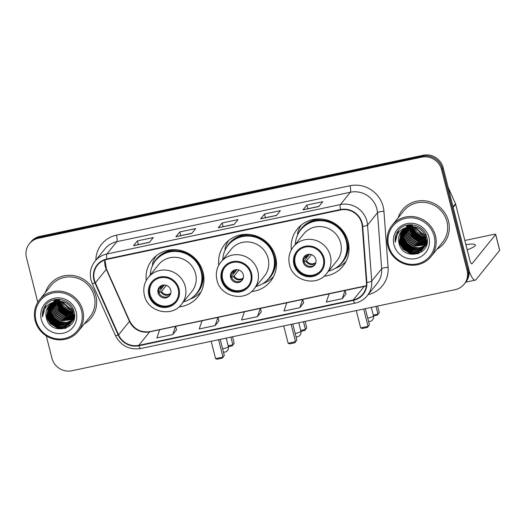 <?xml version="1.0" encoding="UTF-8"?>
<svg xmlns="http://www.w3.org/2000/svg" width="526" height="526" viewBox="0 0 526 526"><rect width="100%" height="100%" fill="white"/><g stroke="black" fill="none" stroke-linecap="round" stroke-linejoin="round"><path stroke-width="0.79" d="M324.055 276.216A29.403 28.24 -141.1 0 0 342.978 266.123A29.403 28.24 -141.1 0 0 348.159 241.71A29.403 28.24 -141.1 0 0 326.015 219.802A29.403 28.24 -141.1 0 0 297.216 229.172A29.403 28.24 -141.1 0 0 291.332 249.791M251.513 291.568A29.403 28.24 -141.1 0 0 270.43 281.476A29.403 28.24 -141.1 0 0 275.617 257.063A29.403 28.24 -141.1 0 0 253.466 235.155A29.403 28.24 -141.1 0 0 224.674 244.524A29.403 28.24 -141.1 0 0 218.79 265.143M178.965 306.921A29.403 28.24 -141.1 0 0 197.881 296.828A29.403 28.24 -141.1 0 0 203.069 272.415A29.403 28.24 -141.1 0 0 180.918 250.507A29.403 28.24 -141.1 0 0 152.126 259.877A29.403 28.24 -141.1 0 0 146.241 280.496M46.268 335.844L51.929 358.226A16.648 15.984 -141.1 0 0 71.838 370.764L455.227 289.635A16.648 15.984 -141.1 0 0 464.149 284.198L465.707 282.271A16.648 15.984 -141.1 0 0 468.646 268.451L443.168 167.774A16.648 15.984 -141.1 0 0 423.259 155.236L39.877 236.365A16.648 15.984 -141.1 0 0 30.949 241.802L30.173 242.769A16.648 15.984 -141.1 0 1 39.095 237.325A16.648 15.984 -141.1 0 0 30.173 242.769L29.39 243.729A16.648 15.984 -141.1 0 0 26.458 257.549L37.78 302.299M464.149 284.198A16.648 15.984 -141.1 0 0 467.088 270.377L441.61 169.701A16.648 15.984 -141.1 0 0 421.701 157.162L422.483 156.202L39.095 237.325L422.483 156.202A16.648 15.984 -141.1 0 1 442.392 168.734A16.648 15.984 -141.1 0 0 422.483 156.202L423.259 155.236M467.088 270.377L467.864 269.417L442.392 168.734L467.864 269.417A16.648 15.984 -141.1 0 1 464.931 283.231A16.648 15.984 -141.1 0 0 467.864 269.417L468.646 268.451M84.272 323.885A26.635 25.577 -141.1 0 0 91.156 318.006A26.635 25.577 -141.1 0 0 95.857 295.901A26.635 25.577 -141.1 0 0 75.797 276.058A26.635 25.577 -141.1 0 0 49.714 284.546A26.635 25.577 -141.1 0 0 45.42 292.515A26.635 25.577 -141.1 0 1 49.714 284.546A26.635 25.577 -141.1 0 1 75.797 276.058A26.635 25.577 -141.1 0 1 95.857 295.901A26.635 25.577 -141.1 0 1 91.156 318.006A26.635 25.577 -141.1 0 1 84.272 323.885M436.942 249.258A26.635 25.577 -141.1 0 0 443.826 243.38A26.635 25.577 -141.1 0 0 448.527 221.268A26.635 25.577 -141.1 0 0 428.466 201.432A26.635 25.577 -141.1 0 0 402.39 209.92A26.635 25.577 -141.1 0 0 398.09 217.889A26.635 25.577 -141.1 0 1 402.39 209.92L402.39 209.92A26.635 25.577 -141.1 0 1 428.466 201.432A26.635 25.577 -141.1 0 1 448.527 221.268A26.635 25.577 -141.1 0 1 443.826 243.38A26.635 25.577 -141.1 0 1 436.942 249.258M94.364 279.924A17.752 17.049 38.9 0 1 97.494 265.183A17.752 17.049 38.9 0 1 107.015 259.384L340.539 209.966A17.752 17.049 38.9 0 1 362.263 226.338L366.418 282.403A17.752 17.049 38.9 0 1 362.795 294.139A17.752 17.049 38.9 0 1 353.275 299.945L138.798 345.332A17.752 17.049 38.9 0 1 118.567 334.852L95.364 282.817A17.752 17.049 38.9 0 1 94.364 279.924M93.937 280.016A18.2 17.476 -141.1 0 0 94.963 282.975L118.166 335.009A18.2 17.476 -141.1 0 0 138.903 345.753L353.38 300.366A18.2 17.476 -141.1 0 0 366.852 282.39L362.703 226.325A18.2 17.476 -141.1 0 0 340.434 209.545L106.909 258.963A18.2 17.476 -141.1 0 0 93.937 280.016M318.868 206.501L322.754 201.688L306.868 205.048L302.983 209.867L318.868 206.501M318.986 206.35L303.134 209.762A4.438 0.973 78.1 0 0 302.983 209.867M307.802 208.717L306.868 205.048M276.505 215.469L280.391 210.65L264.506 214.01L260.62 218.829L276.505 215.469M276.623 215.318L260.771 218.724A4.438 0.973 78.1 0 0 260.62 218.829M265.439 217.685L264.506 214.01M149.417 242.361L153.303 237.542L137.417 240.908L133.525 245.721L149.417 242.361M149.535 242.21L133.683 245.622A4.438 0.973 78.1 0 0 133.525 245.721M138.345 244.577L137.417 240.908M191.78 233.399L195.665 228.58L179.78 231.94L175.894 236.759L191.78 233.399M191.898 233.248L176.046 236.654A4.438 0.973 78.1 0 0 175.894 236.759M180.707 235.615L179.78 231.94M234.142 224.431L238.028 219.612L222.143 222.978L218.257 227.791L234.142 224.431M234.261 224.28L218.408 227.692A4.438 0.973 78.1 0 0 218.257 227.791M223.077 226.647L222.143 222.978M421.701 157.162L38.319 238.291A16.648 15.984 -141.1 0 0 29.39 243.729M342.196 298.702L345.023 290.49L329.138 293.85L326.311 302.069L342.196 298.702L346.036 293.896M215.108 325.594L217.935 317.382L202.05 320.742L199.222 328.96L215.108 325.594L218.947 320.788M172.745 334.562L175.572 326.35L159.687 329.71L156.86 337.922L172.745 334.562L176.585 329.756M299.833 307.671L302.66 299.452L286.775 302.818L283.948 311.03L299.833 307.671L303.673 302.864M257.47 316.632L260.298 308.42L244.412 311.78L241.585 319.992L257.47 316.632L261.31 311.826M286.769 302.831L260.304 308.433L261.323 311.865M217.935 317.382L218.961 320.827M202.043 320.761L175.579 326.363L176.598 329.795M302.66 299.452L303.686 302.897M345.023 290.49L346.049 293.935M53.895 300.846A22.191 21.31 -141.1 0 0 54 301.207M54.093 301.49A22.191 21.31 -141.1 0 0 54.198 301.825M54.283 302.069A22.191 21.31 -141.1 0 0 54.487 302.634M54.684 303.14A22.191 21.31 -141.1 0 0 55.664 305.238M56.223 306.224A22.191 21.31 -141.1 0 0 56.907 307.302M57.998 308.782A22.191 21.31 -141.1 0 0 67.506 315.81M69.103 316.382A22.191 21.31 -141.1 0 0 69.557 316.514M70.563 316.784A22.191 21.31 -141.1 0 0 72.601 317.171M73.489 317.283A22.191 21.31 -141.1 0 0 73.995 317.329M81.537 310.912A23.861 22.914 -141.1 0 0 53.001 292.943A23.861 22.914 -141.1 0 0 35.998 320.551A23.861 22.914 -141.1 0 0 64.534 338.514A23.861 22.914 -141.1 0 0 81.537 310.912M82.792 310.445A24.965 23.979 -141.1 0 0 63.981 291.845A24.965 23.979 -141.1 0 0 39.535 299.8A24.965 23.979 -141.1 0 0 35.13 320.531A24.965 23.979 -141.1 0 0 53.935 339.132A24.965 23.979 -141.1 0 0 78.387 331.176A24.965 23.979 -141.1 0 0 82.792 310.445M78.387 331.176L89.861 316.961A24.965 23.979 -141.1 0 0 94.266 296.237A24.965 23.979 -141.1 0 0 75.461 277.636A24.965 23.979 -141.1 0 0 51.009 285.592L39.535 299.8M72.108 309.189L69.971 308.479A13.873 13.321 -141.1 0 0 72.088 309.15M72.516 309.249A13.873 13.321 -141.1 0 0 73.311 309.38M69.971 308.479L62.114 301.47M72.733 310.695L70.017 310.07L64.599 306.743L61.101 301.299M72.608 310.34L70.26 309.768L61.483 301.359M73.114 311.997L69.044 311.274L63.12 307.427L59.727 301.188M73.035 311.688L69.287 310.971L63.482 307.25L60.056 301.201M73.344 313.18L68.071 312.477L62.081 308.558L58.504 301.194M73.298 312.891L68.314 312.181L62.324 308.256L58.8 301.181M73.462 314.265L67.098 313.68L61.108 309.761L57.735 303.41L57.4 301.299M73.443 314.002L67.341 313.384L61.351 309.459L57.978 303.108L57.669 301.267M73.482 315.284L66.125 314.89L60.135 310.965L56.762 304.613L56.381 301.47M73.489 315.035L66.368 314.587L60.378 310.662L57.005 304.317L56.63 301.424M73.436 316.238L65.152 316.093L59.162 312.168L55.795 305.816L55.44 301.694M73.456 316.001L65.395 315.791L59.405 311.865L56.039 305.521L55.671 301.635M73.324 317.145L64.179 317.296L58.189 313.371L54.822 307.026L54.559 301.97M73.357 316.922L64.422 316.994L58.432 313.069L55.066 306.724L54.776 301.898M73.153 318L63.205 318.5L57.216 314.574L53.849 308.229L53.737 302.292M73.206 317.789L63.449 318.197L57.459 314.278L54.093 307.927L53.941 302.207M74.265 317.967L73.811 318.283M73.647 318.394L73.121 318.717M72.936 318.822L62.232 319.703L56.243 315.784L52.876 309.433L52.962 302.647M72.996 318.618L62.476 319.407L56.486 315.482L53.119 309.13L53.152 302.555M73.956 318.644L73.495 319.019M73.338 319.137L72.844 319.486M72.673 319.598L61.266 320.913L55.269 316.987L51.903 310.636L52.238 303.048M72.739 319.407L61.503 320.61L55.513 316.685L52.146 310.333L52.416 302.943M74.081 318.802L73.706 319.19M73.568 319.321L73.134 319.723M72.983 319.847L72.522 320.222M72.364 320.341L66.585 322.708L60.293 322.116L54.296 318.191L50.93 311.839L51.555 303.476M73.666 319.157L73.226 319.552M73.075 319.676L72.608 320.045M72.443 320.163L66.723 322.418L60.536 321.813L54.54 317.888L51.173 311.543L51.719 303.37M74.081 318.815L73.265 319.828M73.14 319.972L72.733 320.393M72.595 320.531L72.161 320.926M72.009 321.057L66.033 323.845L59.32 323.319L53.323 319.394L49.957 313.042L50.91 303.943M73.765 319.236L73.384 319.67M73.252 319.815L72.838 320.229M72.693 320.36L72.253 320.755M72.101 320.88L66.171 323.562L59.563 323.017L53.567 319.091L50.2 312.746L51.068 303.824M74.245 318.066L71.865 321.432M72.167 321.176L71.76 321.596M71.621 321.734L65.329 324.996L58.347 324.522L52.357 320.597L48.984 314.252L50.305 304.442M74.179 318.381L72.673 320.59M72.792 320.439L72.41 320.873M71.72 321.564L65.572 324.693L58.59 324.22L52.6 320.295L49.227 313.95L50.45 304.311M74.462 313.943L71.326 322.234M71.194 322.379L64.363 326.199L57.373 325.725L51.384 321.8L48.011 315.455L49.733 304.968M74.508 315.824L71.7 321.794M71.819 321.642L71.437 322.076M71.306 322.221L64.606 325.903L57.617 325.423L51.627 321.504L48.254 315.153L49.871 304.83M56.197 301.516A13.873 13.321 -141.1 0 0 48.76 306.047A13.873 13.321 -141.1 0 0 46.308 317.559C49.674 336.331 79.413 329.717 74.153 311.99C71.865 299.255 53.238 294.823 45.703 305.054C43.086 308.532 42.034 312.47 42.54 316.869C43.204 308.256 47.761 303.134 56.197 301.516C64.514 300.497 70.129 303.877 73.029 311.655L70.727 322.997L69.478 324.332L63.39 327.409L56.4 326.929L50.411 323.01L47.038 316.659L49.201 305.521M73.272 311.359L70.727 322.997M70.846 322.846L69.721 324.029L63.633 327.106L56.644 326.633L50.654 322.708L47.281 316.356L49.332 305.382M59.655 300.879L59.477 299.991M59.438 299.708L59.392 299.373M59.925 300.701L59.773 299.978M58.465 300.911L58.373 300.096M58.353 299.833L58.333 299.32M58.748 300.898L58.642 300.063M58.616 299.794L58.583 299.327M57.38 301.036L57.354 300.267M57.354 300.017L57.38 299.327M57.643 300.997L57.604 300.221M57.597 299.965L57.61 299.32M56.387 301.227L56.413 300.504M56.427 300.267L56.506 299.583M56.624 301.174L56.644 300.438M56.657 300.201L56.716 299.504M55.454 301.47L55.532 300.787M55.565 300.563L55.677 299.905M55.684 301.405L55.743 300.708M55.776 300.484L55.881 299.82M54.592 301.74L54.704 301.109M54.75 300.898L54.901 300.274M54.954 300.07L55.105 299.577M54.803 301.687L54.908 301.023M54.947 300.813L55.092 300.182M55.145 299.971L55.263 299.55M54.007 301.871L54.119 301.385M54.171 301.181L54.349 300.576M46.308 317.559L48.826 305.961M41.291 319.427A18.311 17.582 -141.1 0 0 63.192 333.214A18.311 17.582 -141.1 0 0 76.244 312.03A18.311 17.582 -141.1 0 0 54.342 298.242A18.311 17.582 -141.1 0 0 41.291 319.427M47.255 308.473A24.965 23.979 -141.1 0 0 47.419 308.933M47.498 309.137A24.965 23.979 -141.1 0 0 47.827 309.939M47.971 310.287A24.965 23.979 -141.1 0 0 48.616 311.635M48.931 312.227A24.965 23.979 -141.1 0 0 50.45 314.673M51.351 315.876A24.965 23.979 -141.1 0 0 61.095 323.437M62.41 323.983A24.965 23.979 -141.1 0 0 64.954 324.805M65.546 324.95A24.965 23.979 -141.1 0 0 66.861 325.232M67.183 325.292A24.965 23.979 -141.1 0 0 67.92 325.403M68.097 325.43A24.965 23.979 -141.1 0 0 70.03 325.614M42.54 316.869L45.775 304.968M65.941 328.204L57.235 327.685L50.246 323.266L46.038 316.06M69.182 326.33L63.639 327.35M62.252 327.303L58.208 326.482L51.219 322.063L47.011 314.857M63.225 326.1L59.182 325.278L52.192 320.86L47.984 313.654M64.198 324.897L60.155 324.075L53.165 319.657L48.957 312.451M65.171 323.687L61.128 322.865L54.139 318.454L49.931 311.247M71.977 315.258L67.933 314.436L60.944 310.024L56.736 302.812M72.95 314.055L68.906 313.233L61.917 308.815L57.709 301.608M73.278 312.786L69.879 312.03L63.192 307.92L58.932 301.181M65.231 328.467L57.117 327.836L50.483 323.779L46.216 317.132M68.913 326.541L62.883 327.494M61.213 327.356L58.09 326.633L51.456 322.576L47.189 315.922M62.186 326.153L59.063 325.43L52.429 321.373L48.162 314.719M63.159 324.95L60.03 324.226L53.402 320.17L49.135 313.516M64.133 323.746L61.003 323.017L54.375 318.966L50.102 312.312M70.938 315.311L67.815 314.587L61.18 310.531L56.913 303.883M71.911 314.107L68.788 313.384L62.153 309.327L57.886 302.674M72.884 312.904L69.754 312.181L63.127 308.124L58.859 301.47M149.621 295.106A14.978 14.386 -141.1 0 0 160.903 306.264A14.978 14.386 -141.1 0 0 175.572 301.49A14.978 14.386 -141.1 0 0 178.215 289.057A14.978 14.386 -141.1 0 0 166.933 277.892A14.978 14.386 -141.1 0 0 152.264 282.672A14.978 14.386 -141.1 0 0 149.621 295.106M152.507 282.37A14.978 14.386 -141.1 0 0 150.107 294.507A14.978 14.386 -141.1 0 0 161.193 305.613A14.978 14.386 -141.1 0 0 175.809 301.188M183.495 301.839A26.241 25.202 -141.1 0 0 196.494 293.515L196.98 292.91A26.241 25.202 -141.1 0 0 201.609 271.127A26.241 25.202 -141.1 0 0 181.838 251.573A26.241 25.202 -141.1 0 0 156.143 259.936L155.657 260.541A26.241 25.202 -141.1 0 0 150.258 274.999M196.494 293.515A26.241 25.202 -141.1 0 0 201.123 271.725A26.241 25.202 -141.1 0 0 181.352 252.178A26.241 25.202 -141.1 0 0 155.657 260.541M195.587 273.796A21.362 20.514 -141.1 0 0 179.498 257.885A21.362 20.514 -141.1 0 0 158.576 264.69L148.273 277.458A21.362 20.514 38.9 0 1 169.188 270.647A21.362 20.514 38.9 0 1 185.277 286.565A21.362 20.514 38.9 0 1 181.509 304.298L191.819 291.529A21.362 20.514 -141.1 0 0 195.587 273.796M158.05 292.824A6.66 6.391 -141.1 0 0 169.582 295.665A6.66 6.391 -141.1 0 0 165.743 285.171A6.66 6.391 -141.1 0 0 158.05 292.824M159.582 286.887A6.66 6.391 -141.1 0 0 169.905 295.224M201.017 291.956A28.851 27.707 38.9 0 1 190.484 298.932L190.103 299.07M156.222 255.787A28.851 27.707 38.9 0 0 152.612 263.125L152.455 265.939M158.122 289.734L160.732 288.182L163.27 285.039M158.74 292.029L164.434 284.987M162.159 296.335A7.765 7.456 38.9 0 1 160.128 294.698M166.38 285.362L161.535 291.365L158.924 292.916M232.538 336.758L234.169 343.202L232.268 345.858L228.369 346.68M230.914 337.1L232.867 344.813L234.169 343.202M228.146 345.812L232.867 344.813L232.268 345.858M211.182 341.275L215.575 358.62L222.985 357.049L218.599 339.711M215.575 358.62L217.093 359.212L222.393 358.094L224.293 355.438L220.223 339.362M222.393 358.094L224.293 355.438M222.169 279.753A14.978 14.386 -141.1 0 0 233.452 290.917A14.978 14.386 -141.1 0 0 248.121 286.144A14.978 14.386 -141.1 0 0 250.764 273.704A14.978 14.386 -141.1 0 0 239.475 262.546A14.978 14.386 -141.1 0 0 224.806 267.32A14.978 14.386 -141.1 0 0 222.169 279.753M225.056 267.017A14.978 14.386 -141.1 0 0 222.649 279.155A14.978 14.386 -141.1 0 0 233.741 290.267A14.978 14.386 -141.1 0 0 248.357 285.835M256.044 286.486A26.241 25.202 -141.1 0 0 269.036 278.162L269.522 277.564A26.241 25.202 -141.1 0 0 274.151 255.774A26.241 25.202 -141.1 0 0 254.387 236.22A26.241 25.202 -141.1 0 0 228.685 244.583L228.199 245.188A26.241 25.202 -141.1 0 0 222.8 259.647M269.036 278.162A26.241 25.202 -141.1 0 0 273.665 256.372A26.241 25.202 -141.1 0 0 253.9 236.825A26.241 25.202 -141.1 0 0 228.199 245.188M268.128 258.444A21.362 20.514 -141.1 0 0 252.039 242.532A21.362 20.514 -141.1 0 0 231.124 249.337L220.815 262.106A21.362 20.514 38.9 0 1 241.736 255.301A21.362 20.514 38.9 0 1 257.825 271.212A21.362 20.514 38.9 0 1 254.058 288.945L264.361 276.176A21.362 20.514 -141.1 0 0 268.128 258.444M230.598 277.472A6.66 6.391 -141.1 0 0 242.131 280.312A6.66 6.391 -141.1 0 0 238.291 269.825A6.66 6.391 -141.1 0 0 230.598 277.472M232.13 271.541A6.66 6.391 -141.1 0 0 242.453 279.871M273.566 276.604A28.851 27.707 38.9 0 1 263.033 283.58L262.652 283.718M228.771 240.435A28.851 27.707 38.9 0 0 225.161 247.772L225.003 250.586M230.671 274.381L233.274 272.836L235.819 269.687M231.289 276.683L236.976 269.634M234.708 280.983A7.765 7.456 38.9 0 1 232.676 279.345M238.929 270.016L234.083 276.012L231.473 277.564M305.087 321.406L306.717 327.849L304.817 330.506L300.918 331.334M303.463 321.748L305.415 329.46L306.717 327.849M300.694 330.459L305.415 329.46L304.817 330.506M283.731 325.923L288.123 343.268L295.533 341.696L291.148 324.358M288.123 343.268L289.642 343.859L294.935 342.742L296.835 340.085L292.772 324.016M294.935 342.742L296.835 340.085M294.711 264.4A14.978 14.386 -141.1 0 0 305.994 275.565A14.978 14.386 -141.1 0 0 320.663 270.791A14.978 14.386 -141.1 0 0 323.306 258.351A14.978 14.386 -141.1 0 0 312.023 247.194A14.978 14.386 -141.1 0 0 297.354 251.967A14.978 14.386 -141.1 0 0 294.711 264.4M297.604 251.671A14.978 14.386 -141.1 0 0 295.198 263.802A14.978 14.386 -141.1 0 0 306.29 274.914A14.978 14.386 -141.1 0 0 320.906 270.482M328.586 271.133A26.241 25.202 -141.1 0 0 341.584 262.809L342.071 262.211A26.241 25.202 -141.1 0 0 346.7 240.421A26.241 25.202 -141.1 0 0 326.929 220.874A26.241 25.202 -141.1 0 0 301.234 229.231L300.747 229.836A26.241 25.202 -141.1 0 0 295.349 244.294M341.584 262.809A26.241 25.202 -141.1 0 0 346.213 241.026A26.241 25.202 -141.1 0 0 326.449 221.472A26.241 25.202 -141.1 0 0 300.747 229.836M340.677 243.091A21.362 20.514 -141.1 0 0 324.588 227.179A21.362 20.514 -141.1 0 0 303.673 233.985L293.363 246.753A21.362 20.514 38.9 0 1 314.278 239.948A21.362 20.514 38.9 0 1 330.367 255.86A21.362 20.514 38.9 0 1 326.6 273.592L336.91 260.83A21.362 20.514 -141.1 0 0 340.677 243.091M303.14 262.119A6.66 6.391 -141.1 0 0 314.68 264.959A6.66 6.391 -141.1 0 0 310.833 254.472A6.66 6.391 -141.1 0 0 303.14 262.119M304.672 256.188A6.66 6.391 -141.1 0 0 314.995 264.519M346.115 261.258A28.851 27.707 38.9 0 1 335.581 268.227L335.2 268.365M301.313 225.082A28.851 27.707 38.9 0 0 297.709 232.42L297.552 235.234M303.213 259.035L305.823 257.484L308.368 254.334M303.837 261.33L309.525 254.282M307.25 265.63A7.765 7.456 38.9 0 1 305.225 263.993M311.471 254.663L306.625 260.659L304.021 262.211M377.635 306.053L379.266 312.497L377.366 315.153L373.46 315.981M376.011 306.402L377.964 314.114L379.266 312.497M373.243 315.107L377.964 314.114L377.366 315.153M356.28 310.577L360.665 327.915L368.082 326.35L363.69 309.005M360.665 327.915L362.19 328.513L367.483 327.389L369.383 324.733L365.314 308.663M367.483 327.389L369.383 324.733M406.565 226.213A22.191 21.31 -141.1 0 0 406.677 226.581M406.762 226.864A22.191 21.31 -141.1 0 0 406.874 227.199M406.953 227.442A22.191 21.31 -141.1 0 0 407.157 228.008M407.354 228.508A22.191 21.31 -141.1 0 0 408.34 230.605M408.893 231.598A22.191 21.31 -141.1 0 0 409.576 232.67M410.668 234.149A22.191 21.31 -141.1 0 0 420.175 241.184M421.773 241.75A22.191 21.31 -141.1 0 0 422.227 241.888M423.233 242.151A22.191 21.31 -141.1 0 0 425.271 242.545M426.159 242.657A22.191 21.31 -141.1 0 0 426.665 242.703M469.067 270.851A22.191 4.879 78.1 0 0 475.261 280.161A22.191 4.879 78.1 0 0 476.03 279.641L499.661 250.376L495.637 234.478L472.006 263.743A5.549 1.223 -101.9 0 1 471.815 263.874A5.549 1.223 -101.9 0 1 469.692 259.653L455.674 204.246L453.175 207.329M495.637 234.478A2.775 0.473 -14.2 0 0 495.676 234.359L499.7 250.258A2.775 0.473 165.8 0 1 499.661 250.376M495.676 234.359A2.775 0.473 -14.2 0 0 493.473 234.438L464.846 240.494M467.2 249.817A17.752 3.051 -14.2 0 0 475.366 245.004A17.752 3.051 -14.2 0 0 465.898 244.656M448.04 187.032L455.516 203.792A2.775 2.663 38.9 0 1 455.674 204.246M434.206 236.286A23.861 22.914 -141.1 0 0 405.671 218.316A23.861 22.914 -141.1 0 0 388.668 245.918A23.861 22.914 -141.1 0 0 417.203 263.888A23.861 22.914 -141.1 0 0 434.206 236.286M435.462 235.819A24.965 23.979 -141.1 0 0 416.658 217.218A24.965 23.979 -141.1 0 0 392.205 225.174A24.965 23.979 -141.1 0 0 387.8 245.905A24.965 23.979 -141.1 0 0 406.611 264.506A24.965 23.979 -141.1 0 0 431.057 256.543A24.965 23.979 -141.1 0 0 435.462 235.819M431.057 256.543L442.53 242.335A24.965 23.979 -141.1 0 0 446.936 221.604A24.965 23.979 -141.1 0 0 428.131 203.01A24.965 23.979 -141.1 0 0 403.685 210.965L392.205 225.174M424.778 234.563L422.641 233.853A13.873 13.321 -141.1 0 0 424.758 234.524M425.192 234.616A13.873 13.321 -141.1 0 0 425.981 234.754M422.641 233.853L414.79 226.844M425.402 236.062L422.687 235.444L417.276 232.117L413.778 226.673M425.278 235.714L422.93 235.142L414.153 226.726M425.79 237.371L421.714 236.647L415.79 232.794L412.397 226.555M425.712 237.055L421.957 236.345L416.151 232.624L412.726 226.575M426.014 238.548L420.741 237.851L414.751 233.925L411.181 226.568M425.968 238.265L420.984 237.548L414.994 233.623L411.47 226.555M426.132 239.639L419.768 239.054L413.778 235.129L410.411 228.784L410.07 226.673M426.113 239.376L420.011 238.751L414.021 234.833L410.655 228.481L410.339 226.64M426.159 240.652L418.795 240.257L412.805 236.338L409.438 229.987L409.057 226.844M426.159 240.408L419.038 239.955L413.048 236.036L409.682 229.684L409.3 226.791M426.106 241.612L417.822 241.46L411.832 237.542L408.465 231.19L408.11 227.068M426.126 241.375L418.065 241.164L412.075 237.239L408.709 230.888L408.34 227.008M425.994 242.512L416.848 242.67L410.859 238.745L407.492 232.393L407.229 227.344M426.027 242.295L417.092 242.368L411.102 238.442L407.735 232.091L407.446 227.271M425.83 243.374L415.882 243.873L409.885 239.948L406.519 233.597L406.407 227.659M425.876 243.163L416.125 243.571L410.129 239.646L406.762 233.301L406.611 227.574M426.941 243.334L426.487 243.656M426.316 243.768L425.79 244.09M425.606 244.189L414.909 245.077L408.912 241.151L405.546 234.806L405.638 228.021M425.665 243.992L415.152 244.774L409.156 240.849L405.789 234.504L405.822 227.929M426.625 244.018L426.165 244.393M426.007 244.511L425.514 244.86M425.343 244.971L413.936 246.28L407.939 242.355L404.573 236.01L404.908 228.415M425.416 244.781L414.179 245.977L408.183 242.059L404.816 235.707L405.086 228.317M426.75 244.169L426.376 244.557M426.238 244.695L425.804 245.09M425.659 245.221L425.192 245.596M425.034 245.714L419.255 248.075L412.963 247.483L406.973 243.564L403.6 237.213L404.224 228.849M426.343 244.531L425.902 244.919M425.744 245.044L425.278 245.412M425.113 245.53L419.393 247.792L413.206 247.181L407.216 243.262L403.843 236.91L404.389 228.738M426.75 244.182L425.942 245.201M425.81 245.346L425.402 245.76M425.264 245.898L424.83 246.299M424.686 246.424L418.703 249.212L411.99 248.686L406 244.768L402.627 238.416L403.58 229.316M426.435 244.603L426.053 245.044M425.922 245.182L425.508 245.596M425.37 245.734L424.929 246.122M424.778 246.253L418.841 248.93L412.233 248.39L406.243 244.465L402.87 238.114L403.738 229.198M426.921 243.439L424.969 246.405M424.837 246.549L424.436 246.97M424.291 247.102L418.006 250.369L411.016 249.896L405.027 245.971L401.654 239.619L402.975 229.809M426.856 243.748L425.343 245.958M425.462 245.806L425.08 246.247M424.949 246.392L424.535 246.806M424.397 246.937L418.249 250.067L411.26 249.594L405.27 245.668L401.897 239.317L403.12 229.684M427.132 239.317L423.995 247.608M423.864 247.753L417.033 251.573L410.043 251.099L404.053 247.174L400.687 240.823L402.41 230.335M427.178 241.197L424.37 247.167M424.489 247.016L424.107 247.45M423.976 247.595L417.276 251.27L410.287 250.797L404.297 246.872L400.93 240.527L402.548 230.204M408.866 226.884A13.873 13.321 -141.1 0 0 401.43 231.42A13.873 13.321 -141.1 0 0 398.984 242.933C402.344 261.705 432.089 255.084 426.823 237.357C424.535 224.628 405.908 220.197 398.373 230.421C395.756 233.906 394.704 237.844 395.217 242.243C395.881 233.623 400.431 228.508 408.866 226.884C417.19 225.864 422.799 229.251 425.705 237.029L423.397 248.371L422.148 249.699L416.059 252.776L409.07 252.302L403.08 248.377L399.714 242.032L401.877 230.894M425.948 236.726L423.397 248.371M423.515 248.219L422.391 249.403L416.303 252.473L409.313 252L403.324 248.075L399.957 241.73L402.002 230.75M412.325 226.246L412.154 225.365M412.108 225.082L412.062 224.74M412.594 226.075L412.443 225.352M411.135 226.285L411.043 225.463M411.023 225.2L411.003 224.687M411.424 226.265L411.312 225.43M411.286 225.167L411.26 224.694M410.056 226.404L410.03 225.641M410.03 225.391L410.056 224.701M410.313 226.371L410.273 225.588M410.273 225.338L410.28 224.694M409.057 226.594L409.083 225.871M409.103 225.641L409.175 224.95M409.3 226.542L409.313 225.812M409.327 225.569L409.392 224.878M408.13 226.844L408.202 226.154M408.235 225.93L408.347 225.279M408.354 226.778L408.419 226.081M408.446 225.858L408.551 225.194M407.262 227.114L407.374 226.482M407.42 226.272L407.571 225.647M407.63 225.444L407.781 224.95M407.472 227.061L407.578 226.397M407.617 226.18L407.762 225.549M407.814 225.345L407.933 224.918M406.677 227.245L406.789 226.752M406.841 226.548L407.019 225.943M398.984 242.933L401.502 231.328M393.961 244.8A18.311 17.582 -141.1 0 0 415.862 258.588A18.311 17.582 -141.1 0 0 428.914 237.404A18.311 17.582 -141.1 0 0 407.012 223.616A18.311 17.582 -141.1 0 0 393.961 244.8M399.924 233.846A24.965 23.979 -141.1 0 0 400.095 234.3M400.168 234.504A24.965 23.979 -141.1 0 0 400.496 235.313M400.641 235.655A24.965 23.979 -141.1 0 0 401.285 237.009M401.601 237.594A24.965 23.979 -141.1 0 0 403.12 240.047M404.021 241.25A24.965 23.979 -141.1 0 0 413.771 248.811M415.08 249.35A24.965 23.979 -141.1 0 0 417.631 250.172M418.216 250.323A24.965 23.979 -141.1 0 0 419.531 250.606M419.86 250.659A24.965 23.979 -141.1 0 0 420.59 250.777M420.767 250.797A24.965 23.979 -141.1 0 0 422.7 250.981M395.217 242.243L398.445 230.342M418.611 253.571L409.905 253.059L402.916 248.64L398.708 241.434M421.852 251.704L416.309 252.723M414.922 252.677L410.878 251.855L403.889 247.437L399.681 240.231M415.895 251.467L411.851 250.646L404.862 246.234L400.654 239.028M416.868 250.264L412.825 249.442L405.835 245.031L401.627 237.818M417.841 249.061L413.798 248.239L406.808 243.821L402.6 236.615M424.646 240.632L420.603 239.81L413.614 235.392L409.406 228.185M425.619 239.429L421.576 238.607L414.587 234.188L410.379 226.982M425.955 238.16L422.549 237.404L415.862 233.288L411.602 226.555M417.9 253.841L409.787 253.21L403.153 249.153L398.886 242.499M421.582 251.908L415.56 252.868M413.883 252.73L410.76 252L404.126 247.95L399.859 241.296M414.856 251.52L411.733 250.797L405.099 246.747L400.832 240.093M415.829 250.317L412.706 249.594L406.072 245.537L401.805 238.889M416.802 249.114L413.679 248.39L407.045 244.334L402.778 237.68M423.608 240.684L420.484 239.961L413.85 235.904L409.583 229.251M424.581 239.481L421.457 238.758L414.823 234.701L410.556 228.047M425.554 238.278L422.431 237.548L415.796 233.498L411.529 226.844M39.877 236.365L38.319 238.291M443.168 167.774L441.61 169.701M104.858 259.989A17.752 17.049 -141.1 0 0 105.253 266.439A17.752 17.049 -141.1 0 0 106.259 269.325L129.455 321.36A17.752 17.049 -141.1 0 0 149.686 331.84L159.68 329.73M95.864 260.14A27.74 26.642 38.9 0 1 116.47 235.155L349.994 185.737A5.549 1.223 -101.9 0 1 350.362 192.24L116.838 241.658A22.191 21.31 -141.1 0 0 104.93 248.91L94.976 261.238A22.191 21.31 38.9 0 1 106.877 253.986A5.549 1.223 78.1 0 0 106.909 258.963M349.994 185.737A27.74 26.642 38.9 0 1 383.171 206.626A27.74 26.642 38.9 0 1 383.934 211.314L388.089 267.379A27.74 26.642 38.9 0 1 368.075 294.672M376.905 208.953A22.191 21.31 -141.1 0 0 350.362 192.24L340.401 204.575A22.191 21.31 38.9 0 1 367.556 225.036L371.711 281.101A22.191 21.31 38.9 0 1 367.187 295.776L377.142 283.442A22.191 21.31 -141.1 0 0 381.666 268.766L377.517 212.701A22.191 21.31 -141.1 0 0 376.905 208.953M94.976 261.238C90.722 266.767 89.387 272.994 90.978 279.904L92.228 283.514A5.549 0.73 -24 0 0 94.963 282.975M92.228 283.514L115.424 335.549C120.862 345.779 129.258 350.112 140.613 348.541A5.549 1.223 -101.9 0 1 138.903 345.753M353.38 300.366A5.549 1.223 78.1 0 0 355.089 303.154C359.994 302.069 364.025 299.61 367.187 295.776M366.852 282.39A5.549 1.151 -4.2 0 0 371.711 281.101L381.666 268.766A5.549 1.151 175.8 0 1 388.089 267.379M115.424 335.549A5.549 0.73 -24 0 0 118.166 335.009M362.703 226.325A5.549 1.151 -4.2 0 0 367.556 225.036L377.517 212.701A5.549 1.151 175.8 0 1 383.934 211.314M340.434 209.545A5.549 1.223 -101.9 0 1 340.401 204.575L106.877 253.986L116.838 241.658A5.549 1.223 -101.9 0 0 116.47 235.155M353.275 299.945L364.17 286.453A17.752 17.049 -141.1 0 0 366.326 285.848M95.364 282.817L106.259 269.325A9.987 1.308 156 0 0 106.41 268.904L129.606 320.939A9.987 1.308 156 0 1 129.455 321.36L118.567 334.852M138.798 345.332L149.686 331.84A9.987 2.196 -101.9 0 1 150.035 331.61L366.339 285.73M217.942 317.402L244.406 311.8M302.667 299.472L329.131 293.87M345.03 290.503L364.17 286.453A9.987 2.196 -101.9 0 1 364.511 286.223M234.208 224.346L218.408 227.692M191.845 233.314L176.046 236.654M149.483 242.276L133.683 245.622M276.571 215.384L260.771 218.724M318.934 206.416L303.134 209.762M53.783 300.918A22.191 21.31 -141.1 0 0 53.902 301.319M54.158 302.115A22.191 21.31 -141.1 0 0 54.467 302.95M54.684 303.482A22.191 21.31 -141.1 0 0 55.769 305.731M56.407 306.803A22.191 21.31 -141.1 0 0 57.643 308.571M59.326 310.524A22.191 21.31 -141.1 0 0 68.985 316.494M70.089 316.81A22.191 21.31 -141.1 0 0 72.292 317.263M72.798 317.336A22.191 21.31 -141.1 0 0 73.285 317.395M73.462 317.415A22.191 21.31 -141.1 0 0 73.896 317.454M179.011 288.886A15.813 15.188 -141.1 0 0 160.095 276.978A15.813 15.188 -141.1 0 0 148.825 295.277A15.813 15.188 -141.1 0 0 167.741 307.184A15.813 15.188 -141.1 0 0 179.011 288.886M193.108 296.94A26.602 25.544 -141.1 0 0 202.293 269.838M177.578 249.883A26.602 25.544 -141.1 0 0 153.02 264.565M222.623 348.837A4.438 0.763 -14.2 0 0 223.28 348.705A4.438 0.763 -14.2 0 0 228.297 346.844A4.438 0.763 -14.2 0 0 228.363 346.654L226.2 338.1M160.068 288.669A6.437 6.181 38.9 0 1 160.746 285.947M160.732 288.182A6.102 5.858 38.9 0 1 161.443 285.572M170.582 293.889A6.437 6.181 38.9 0 1 160.871 291.845M170.805 293.133A6.102 5.858 38.9 0 1 161.535 291.365M251.553 273.533A15.813 15.188 -141.1 0 0 232.643 261.626A15.813 15.188 -141.1 0 0 221.374 279.924A15.813 15.188 -141.1 0 0 240.283 291.831A15.813 15.188 -141.1 0 0 251.553 273.533M265.656 281.588A26.602 25.544 -141.1 0 0 274.835 254.492M250.12 234.53A26.602 25.544 -141.1 0 0 225.562 249.219M295.165 333.484A4.438 0.763 -14.2 0 0 295.829 333.352A4.438 0.763 -14.2 0 0 300.839 331.492A4.438 0.763 -14.2 0 0 300.905 331.301L298.742 322.747M232.61 273.316A6.437 6.181 38.9 0 1 233.294 270.594M233.274 272.836A6.102 5.858 38.9 0 1 233.985 270.219M243.13 278.537A6.437 6.181 38.9 0 1 233.419 276.492M243.347 277.781A6.102 5.858 38.9 0 1 234.083 276.012M324.101 258.187A15.813 15.188 -141.1 0 0 305.192 246.273A15.813 15.188 -141.1 0 0 293.916 264.571A15.813 15.188 -141.1 0 0 312.832 276.479A15.813 15.188 -141.1 0 0 324.101 258.187M338.205 266.235A26.602 25.544 -141.1 0 0 347.384 239.139M322.668 219.178A26.602 25.544 -141.1 0 0 298.11 233.866M367.713 318.131A4.438 0.763 -14.2 0 0 368.371 318A4.438 0.763 -14.2 0 0 373.388 316.146A4.438 0.763 -14.2 0 0 373.453 315.948L371.29 307.394M305.159 257.964A6.437 6.181 38.9 0 1 305.843 255.241M305.823 257.484A6.102 5.858 38.9 0 1 306.533 254.867M315.679 263.184A6.437 6.181 38.9 0 1 305.961 261.146M315.896 262.428A6.102 5.858 38.9 0 1 306.625 260.659M472.006 263.743L471.585 263.835M453.057 206.836L455.516 203.792M406.453 226.285A22.191 21.31 -141.1 0 0 406.572 226.693M406.835 227.488A22.191 21.31 -141.1 0 0 407.137 228.317M407.354 228.856A22.191 21.31 -141.1 0 0 408.446 231.098M409.077 232.176A22.191 21.31 -141.1 0 0 410.313 233.939M411.996 235.891A22.191 21.31 -141.1 0 0 421.661 241.868M422.759 242.177A22.191 21.31 -141.1 0 0 424.962 242.631M425.468 242.703A22.191 21.31 -141.1 0 0 425.955 242.762M426.132 242.782A22.191 21.31 -141.1 0 0 426.573 242.821M140.613 348.541L355.089 303.154M129.606 320.939C134.156 329.315 140.961 332.873 150.035 331.61M106.41 268.904L104.976 259.949M148.273 277.458C144.17 282.784 142.888 288.774 144.42 295.434C147.727 311.944 171.752 317.724 181.509 304.298M223.458 352.137A4.438 4.438 0 0 0 228.363 346.654M220.815 262.106C216.719 267.432 215.436 273.421 216.968 280.082C220.276 296.592 244.301 302.378 254.058 288.945M296 336.791A4.438 4.438 0 0 0 300.905 331.301M293.363 246.753C289.267 252.079 287.985 258.069 289.51 264.729C292.818 281.239 316.843 287.025 326.6 273.592M368.548 321.439A4.438 4.438 0 0 0 373.453 315.948M475.261 280.161L465.793 282.16"/></g></svg>
